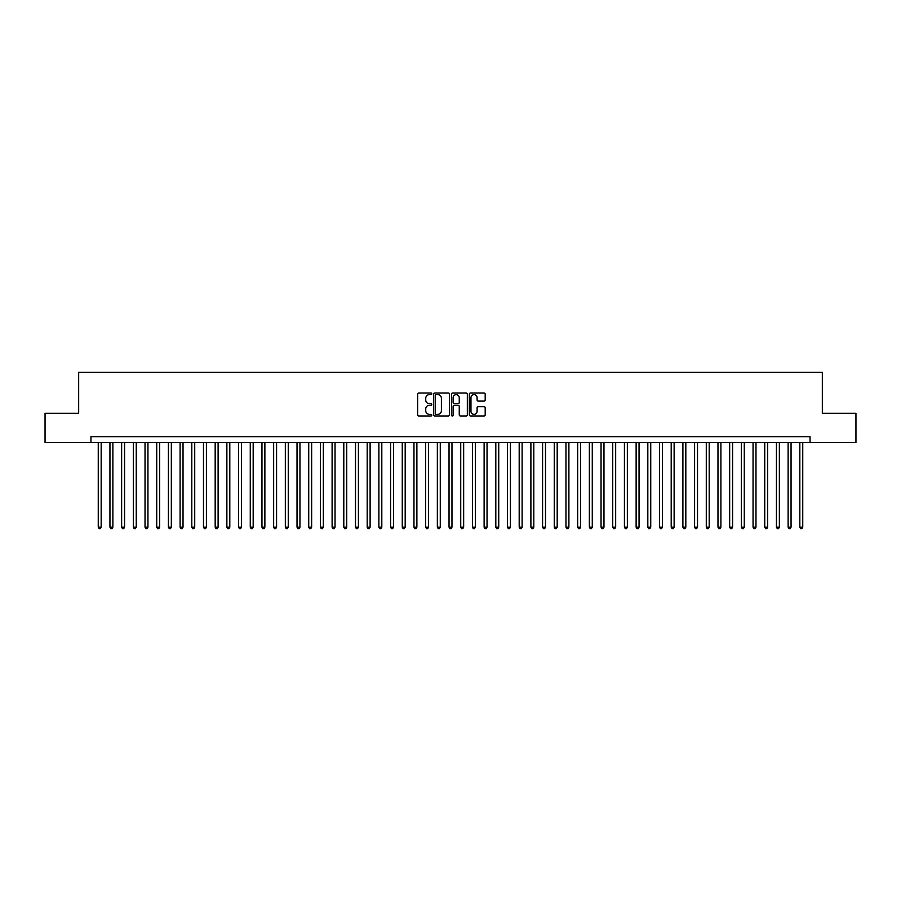 <?xml version="1.0" encoding="UTF-8"?>
<svg xmlns="http://www.w3.org/2000/svg" width="901" height="901" viewBox="0 0 901 901"><rect width="100%" height="100%" fill="white"/><g stroke="black" fill="none" stroke-linecap="round" stroke-linejoin="round"><path stroke-width="1.35" d="M431.793 393.816A0.8 0.8 0 0 0 430.993 393.016L418.796 393.016A1.149 1.149 0 0 0 417.647 394.154L417.647 414.82A1.149 1.149 0 0 0 418.796 415.969L430.993 415.969A0.8 0.8 0 0 0 431.793 415.158A0.8 0.8 0 0 0 430.993 414.359L429.405 414.359A3.672 3.672 0 0 1 425.734 410.687L425.734 408.964A3.672 3.672 0 0 1 429.405 405.292L430.993 405.292A0.8 0.8 0 0 0 431.793 404.493A0.8 0.8 0 0 0 430.993 403.682L429.405 403.682A3.672 3.672 0 0 1 425.734 400.01L425.734 398.287A3.672 3.672 0 0 1 429.405 394.615L430.993 394.615A0.8 0.8 0 0 0 431.793 393.816M484.04 401.103A1.149 1.149 0 0 0 485.188 399.954L485.188 394.154A1.149 1.149 0 0 0 484.04 393.016L470.502 393.016A1.149 1.149 0 0 0 469.353 394.154L469.353 414.82A1.149 1.149 0 0 0 470.502 415.969L484.04 415.969A1.149 1.149 0 0 0 485.188 414.82L485.188 407.815A1.149 1.149 0 0 0 484.04 406.666L478.251 406.666A1.149 1.149 0 0 0 477.102 407.815L477.102 411.284A3.075 3.075 0 0 1 474.027 414.359A3.075 3.075 0 0 1 470.964 411.284L470.964 397.69A3.075 3.075 0 0 1 474.027 394.615A3.075 3.075 0 0 1 477.102 397.69L477.102 399.954A1.149 1.149 0 0 0 478.251 401.103L484.04 401.103M90.945 442.492L45.05 442.492L45.05 413.255L78.669 413.255L78.669 372.338L822.331 372.338L822.331 413.255L855.95 413.255L855.95 442.492L810.055 442.492L810.055 436.647L90.945 436.647L90.945 442.492L810.055 442.492M449.498 394.154A1.149 1.149 0 0 0 448.349 393.016L434.8 393.016A1.149 1.149 0 0 0 433.663 394.154L433.663 414.82A1.149 1.149 0 0 0 434.8 415.969L448.349 415.969A1.149 1.149 0 0 0 449.498 414.82L449.498 394.154M452.651 393.016L466.2 393.016A1.149 1.149 0 0 1 467.337 394.154L467.337 414.82A1.149 1.149 0 0 1 466.2 415.969L460.4 415.969A1.149 1.149 0 0 1 459.251 414.82L459.251 406.441A1.149 1.149 0 0 0 458.102 405.292L454.262 405.292A1.149 1.149 0 0 0 453.113 406.441L453.113 415.158A0.8 0.8 0 0 1 452.313 415.969A0.8 0.8 0 0 1 451.502 415.158L451.502 394.154A1.149 1.149 0 0 1 452.651 393.016M436.073 394.615A0.8 0.8 0 0 0 435.262 395.426L435.262 413.559A0.8 0.8 0 0 0 436.073 414.359L437.728 414.359A3.672 3.672 0 0 0 441.4 410.687L441.4 398.287A3.672 3.672 0 0 0 437.728 394.615L436.073 394.615M459.251 397.746A3.075 3.075 0 0 0 456.176 394.672A3.075 3.075 0 0 0 453.113 397.746L453.113 402.533A1.149 1.149 0 0 0 454.262 403.682L458.102 403.682A1.149 1.149 0 0 0 459.251 402.533L459.251 397.746M98.254 442.492L98.254 527.141L101.171 527.141L101.171 442.492M101.171 527.141L100.304 528.662L99.133 528.662L98.254 527.141M109.945 442.492L109.945 527.141L112.873 527.141L112.873 442.492M112.873 527.141L111.994 528.662L110.823 528.662L109.945 527.141M121.635 442.492L121.635 527.141L124.563 527.141L124.563 442.492M124.563 527.141L123.685 528.662L122.513 528.662L121.635 527.141M133.337 442.492L133.337 527.141L136.254 527.141L136.254 442.492M136.254 527.141L135.375 528.662L134.204 528.662L133.337 527.141M145.027 442.492L145.027 527.141L147.944 527.141L147.944 442.492M147.944 527.141L147.066 528.662L145.906 528.662L145.027 527.141M156.718 442.492L156.718 527.141L159.635 527.141L159.635 442.492M159.635 527.141L158.767 528.662L157.596 528.662L156.718 527.141M168.408 442.492L168.408 527.141L171.336 527.141L171.336 442.492M171.336 527.141L170.458 528.662L169.287 528.662L168.408 527.141M180.099 442.492L180.099 527.141L183.027 527.141L183.027 442.492M183.027 527.141L182.148 528.662L180.977 528.662L180.099 527.141M191.8 442.492L191.8 527.141L194.717 527.141L194.717 442.492M194.717 527.141L193.839 528.662L192.668 528.662L191.8 527.141M203.491 442.492L203.491 527.141L206.408 527.141L206.408 442.492M206.408 527.141L205.529 528.662L204.369 528.662L203.491 527.141M215.181 442.492L215.181 527.141L218.11 527.141L218.11 442.492M218.11 527.141L217.231 528.662L216.06 528.662L215.181 527.141M226.872 442.492L226.872 527.141L229.8 527.141L229.8 442.492M229.8 527.141L228.922 528.662L227.75 528.662L226.872 527.141M238.562 442.492L238.562 527.141L241.491 527.141L241.491 442.492M241.491 527.141L240.612 528.662L239.441 528.662L238.562 527.141M250.264 442.492L250.264 527.141L253.181 527.141L253.181 442.492M253.181 527.141L252.303 528.662L251.131 528.662L250.264 527.141M261.954 442.492L261.954 527.141L264.871 527.141L264.871 442.492M264.871 527.141L264.004 528.662L262.833 528.662L261.954 527.141M273.645 442.492L273.645 527.141L276.573 527.141L276.573 442.492M276.573 527.141L275.695 528.662L274.523 528.662L273.645 527.141M285.335 442.492L285.335 527.141L288.264 527.141L288.264 442.492M288.264 527.141L287.385 528.662L286.214 528.662L285.335 527.141M297.026 442.492L297.026 527.141L299.954 527.141L299.954 442.492M299.954 527.141L299.076 528.662L297.904 528.662L297.026 527.141M308.728 442.492L308.728 527.141L311.645 527.141L311.645 442.492M311.645 527.141L310.766 528.662L309.606 528.662L308.728 527.141M320.418 442.492L320.418 527.141L323.335 527.141L323.335 442.492M323.335 527.141L322.468 528.662L321.297 528.662L320.418 527.141M332.109 442.492L332.109 527.141L335.037 527.141L335.037 442.492M335.037 527.141L334.158 528.662L332.987 528.662L332.109 527.141M343.799 442.492L343.799 527.141L346.727 527.141L346.727 442.492M346.727 527.141L345.849 528.662L344.678 528.662L343.799 527.141M355.501 442.492L355.501 527.141L358.418 527.141L358.418 442.492M358.418 527.141L357.539 528.662L356.368 528.662L355.501 527.141M367.191 442.492L367.191 527.141L370.108 527.141L370.108 442.492M370.108 527.141L369.23 528.662L368.07 528.662L367.191 527.141M378.882 442.492L378.882 527.141L381.81 527.141L381.81 442.492M381.81 527.141L380.932 528.662L379.76 528.662L378.882 527.141M390.572 442.492L390.572 527.141L393.5 527.141L393.5 442.492M393.5 527.141L392.622 528.662L391.451 528.662L390.572 527.141M402.263 442.492L402.263 527.141L405.191 527.141L405.191 442.492M405.191 527.141L404.312 528.662L403.141 528.662L402.263 527.141M413.964 442.492L413.964 527.141L416.881 527.141L416.881 442.492M416.881 527.141L416.003 528.662L414.832 528.662L413.964 527.141M425.655 442.492L425.655 527.141L428.572 527.141L428.572 442.492M428.572 527.141L427.693 528.662L426.533 528.662L425.655 527.141M437.345 442.492L437.345 527.141L440.274 527.141L440.274 442.492M440.274 527.141L439.395 528.662L438.224 528.662L437.345 527.141M449.036 442.492L449.036 527.141L451.964 527.141L451.964 442.492M451.964 527.141L451.086 528.662L449.914 528.662L449.036 527.141M460.726 442.492L460.726 527.141L463.655 527.141L463.655 442.492M463.655 527.141L462.776 528.662L461.605 528.662L460.726 527.141M472.428 442.492L472.428 527.141L475.345 527.141L475.345 442.492M475.345 527.141L474.467 528.662L473.307 528.662L472.428 527.141M484.119 442.492L484.119 527.141L487.036 527.141L487.036 442.492M487.036 527.141L486.168 528.662L484.997 528.662L484.119 527.141M495.809 442.492L495.809 527.141L498.737 527.141L498.737 442.492M498.737 527.141L497.859 528.662L496.688 528.662L495.809 527.141M507.5 442.492L507.5 527.141L510.428 527.141L510.428 442.492M510.428 527.141L509.549 528.662L508.378 528.662L507.5 527.141M519.19 442.492L519.19 527.141L522.118 527.141L522.118 442.492M522.118 527.141L521.24 528.662L520.068 528.662L519.19 527.141M530.892 442.492L530.892 527.141L533.809 527.141L533.809 442.492M533.809 527.141L532.93 528.662L531.77 528.662L530.892 527.141M542.582 442.492L542.582 527.141L545.499 527.141L545.499 442.492M545.499 527.141L544.632 528.662L543.461 528.662L542.582 527.141M554.273 442.492L554.273 527.141L557.201 527.141L557.201 442.492M557.201 527.141L556.322 528.662L555.151 528.662L554.273 527.141M565.963 442.492L565.963 527.141L568.891 527.141L568.891 442.492M568.891 527.141L568.013 528.662L566.842 528.662L565.963 527.141M577.665 442.492L577.665 527.141L580.582 527.141L580.582 442.492M580.582 527.141L579.703 528.662L578.532 528.662L577.665 527.141M589.355 442.492L589.355 527.141L592.272 527.141L592.272 442.492M592.272 527.141L591.394 528.662L590.234 528.662L589.355 527.141M601.046 442.492L601.046 527.141L603.974 527.141L603.974 442.492M603.974 527.141L603.096 528.662L601.924 528.662L601.046 527.141M612.736 442.492L612.736 527.141L615.665 527.141L615.665 442.492M615.665 527.141L614.786 528.662L613.615 528.662L612.736 527.141M624.427 442.492L624.427 527.141L627.355 527.141L627.355 442.492M627.355 527.141L626.477 528.662L625.305 528.662L624.427 527.141M636.129 442.492L636.129 527.141L639.046 527.141L639.046 442.492M639.046 527.141L638.167 528.662L636.996 528.662L636.129 527.141M647.819 442.492L647.819 527.141L650.736 527.141L650.736 442.492M650.736 527.141L649.869 528.662L648.697 528.662L647.819 527.141M659.509 442.492L659.509 527.141L662.438 527.141L662.438 442.492M662.438 527.141L661.559 528.662L660.388 528.662L659.509 527.141M671.2 442.492L671.2 527.141L674.128 527.141L674.128 442.492M674.128 527.141L673.25 528.662L672.078 528.662L671.2 527.141M682.89 442.492L682.89 527.141L685.819 527.141L685.819 442.492M685.819 527.141L684.94 528.662L683.769 528.662L682.89 527.141M694.592 442.492L694.592 527.141L697.509 527.141L697.509 442.492M697.509 527.141L696.631 528.662L695.471 528.662L694.592 527.141M706.283 442.492L706.283 527.141L709.2 527.141L709.2 442.492M709.2 527.141L708.332 528.662L707.161 528.662L706.283 527.141M717.973 442.492L717.973 527.141L720.901 527.141L720.901 442.492M720.901 527.141L720.023 528.662L718.852 528.662L717.973 527.141M729.664 442.492L729.664 527.141L732.592 527.141L732.592 442.492M732.592 527.141L731.713 528.662L730.542 528.662L729.664 527.141M741.365 442.492L741.365 527.141L744.282 527.141L744.282 442.492M744.282 527.141L743.404 528.662L742.233 528.662L741.365 527.141M753.056 442.492L753.056 527.141L755.973 527.141L755.973 442.492M755.973 527.141L755.094 528.662L753.934 528.662L753.056 527.141M764.746 442.492L764.746 527.141L767.663 527.141L767.663 442.492M767.663 527.141L766.796 528.662L765.625 528.662L764.746 527.141M776.437 442.492L776.437 527.141L779.365 527.141L779.365 442.492M779.365 527.141L778.487 528.662L777.315 528.662L776.437 527.141M788.127 442.492L788.127 527.141L791.055 527.141L791.055 442.492M791.055 527.141L790.177 528.662L789.006 528.662L788.127 527.141M799.829 442.492L799.829 527.141L802.746 527.141L802.746 442.492M802.746 527.141L801.867 528.662L800.696 528.662L799.829 527.141"/></g></svg>
